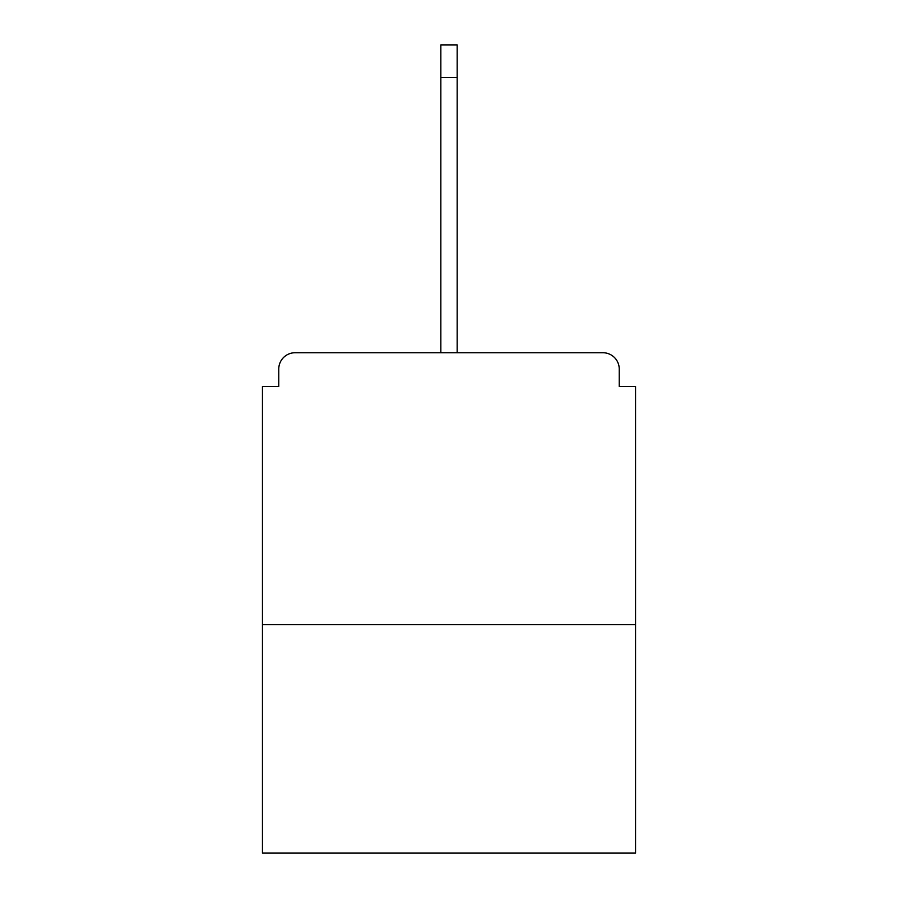 <?xml version="1.0" encoding="UTF-8"?>
<svg xmlns="http://www.w3.org/2000/svg" width="898" height="898" viewBox="0 0 898 898"><rect width="100%" height="100%" fill="white"/><g stroke="black" fill="none" stroke-linecap="round" stroke-linejoin="round"><path stroke-width="1.35" d="M619.238 386.454L619.238 369.056L619.238 386.454L635.548 386.454L635.548 853.1L262.452 853.1L262.452 386.454L278.762 386.454L278.762 369.056L278.762 386.454M635.548 624.671L262.452 624.671M619.238 369.056A16.321 16.321 0 0 0 602.917 352.734L295.083 352.734A16.321 16.321 0 0 0 278.762 369.056M602.917 352.734L533.85 352.734L602.917 352.734M364.15 352.734L295.083 352.734L364.15 352.734M440.839 77.531L440.839 44.9L457.161 44.9L457.161 77.531L440.839 77.531L440.839 352.734M457.161 77.531L457.161 352.734"/></g></svg>
